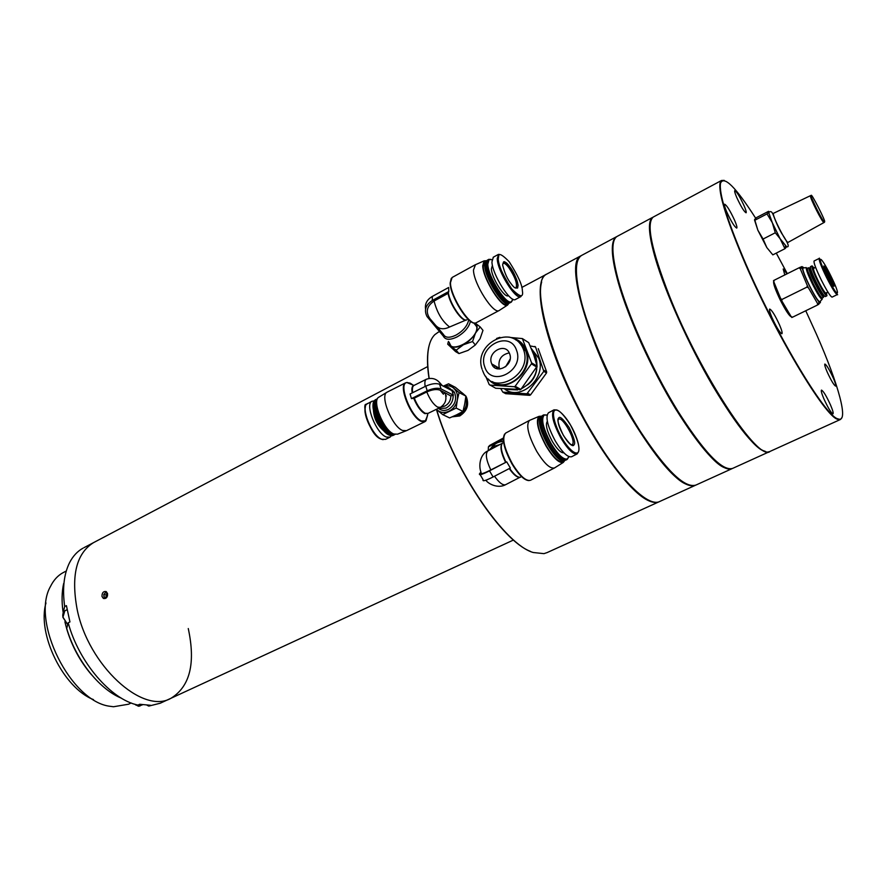<?xml version="1.0" encoding="UTF-8"?>
<svg xmlns="http://www.w3.org/2000/svg" width="887" height="887" viewBox="0 0 887 887"><rect width="100%" height="100%" fill="white"/><g stroke="black" fill="none" stroke-linecap="round" stroke-linejoin="round"><path stroke-width="1.33" d="M107.571 593.591C107.649 597.306 106.263 598.925 103.391 598.448L101.983 596.43C101.994 592.716 103.413 591.108 106.24 591.596L107.571 593.591M94.399 542.19L93.479 542.667C76.415 553.388 70.949 575.508 77.08 609.059C88.068 665.383 142.752 715.033 171.025 698.246C142.752 715.033 88.068 665.383 77.08 609.059C70.949 575.508 76.415 553.388 93.479 542.667L83.91 547.711M93.501 699.621C63.432 688.09 36.799 633.861 45.991 602.972M131.187 702.981L128.537 704.223L113.514 706.751L110.454 706.34C70.905 702.327 30.346 620.944 50.592 586.252C53.675 580.065 57.799 575.563 62.999 572.714L63.786 572.303M63.21 612.507L64.673 606.531L66.414 605.633L69.94 621.931L68.188 622.818L66.658 628.695C71.836 646.113 80.152 661.502 91.605 674.841C78.466 659.418 69.574 641.744 64.906 621.831M188.266 628.539C195.739 663.265 189.995 686.505 171.025 698.246L513.484 540.017M170.348 698.557L160.248 703.225L148.805 706.085L150.546 705.287L139.714 704.267L137.962 705.076C111.108 699.699 78.965 662.534 68.188 622.818M62.977 611.365C61.591 601.076 61.813 591.806 63.642 583.568M64.673 606.531C62.245 588.691 63.886 574.044 69.596 562.613C72.978 556.06 77.446 551.259 82.979 548.199M121.497 698.246L120.61 697.858C98.468 688.5 75.207 658.664 66.458 627.552M148.805 706.085L147.142 705.298M530.382 551.348C502.097 540.848 454.388 470.066 436.371 409.328M429.02 378.383C427.002 365.034 426.98 354.334 428.942 346.296M438.211 332.237L434.818 334.643C427.822 341.595 425.937 356.164 429.153 378.35M436.537 409.229C455.197 472.15 505.302 544.873 533.264 552.512L543.964 553.643L547.079 552.601L658.986 501.82M541.669 281.944C536.302 299.562 549.097 348.38 573.601 398.596C598.038 448.833 629.626 491.032 647.987 499.88L650.149 500.845C635.247 494.369 616.487 472.771 593.869 436.06C558.61 378.228 533.93 302.922 541.669 281.944M659.484 501.587L659.163 501.743C656.214 503.062 652.433 502.585 647.798 500.312C627.597 490.777 591.296 439.963 566.394 384.215C541.358 328.456 533.63 281.6 545.926 274.549L546.758 274.094M631.721 417.832C655.016 456.339 673.743 478.614 687.868 484.679C662.988 479.324 597.905 369.746 581.451 302.966C576.384 283.53 575.031 269.825 577.382 261.842C569.798 280.813 595.82 357.904 631.721 417.832M695.441 485.267L694.366 485.71C681.26 487.673 660.261 465.154 631.378 418.121C590.565 350.154 564.709 264.404 580.076 256.398L581.495 255.489M547.323 273.795L546.714 274.116C528.286 280.414 552.202 367.506 594.146 436.049C621.41 481.73 648.94 507.752 659.983 501.366L694.953 485.499M613.726 241.497C611.442 248.992 613.183 262.951 618.971 283.385C637.376 351.352 703.834 464.344 726.176 468.136C703.214 464.422 634.116 345.254 617.629 278.573C612.928 260.678 611.62 248.327 613.726 241.497M732.141 468.613L730.411 469.179C719.246 469.4 700.941 449.232 675.517 408.674C651.757 369.602 628.639 318.621 618.505 283.352C611.564 258.572 610.444 243.404 615.123 237.871L616.964 236.485M582.06 255.179L581.506 255.478C574.687 259.902 574.721 275.613 581.595 302.622C591.208 338.945 614.979 391.433 639.605 430.239C666.015 470.365 684.797 488.637 695.929 485.056L731.664 468.835M650.736 220.907C648.719 227.205 650.426 239.745 655.859 258.56C674.497 326.294 745.013 449.188 765.071 451.228C748.395 448.245 696.794 366.176 669.031 295.77C653.774 256.875 647.676 231.928 650.736 220.907M769.594 451.605L767.322 452.148C756.4 450.474 738.117 428.233 712.483 385.424C688.556 344.356 665.35 292.577 655.382 258.516C649.328 237.439 647.909 224.256 651.102 218.967L653.176 217.093M617.507 236.197L617.008 236.463C611.298 240.166 611.553 254.081 617.784 278.208C627.253 313.765 651.546 368.072 676.604 409.118C703.524 451.716 722.195 471.474 732.618 468.403L769.14 451.827M755.724 218.302C735.667 186.991 723.936 175.293 720.521 183.188C718.902 193 726.475 217.892 743.239 257.851C773.874 330.585 825.409 416.901 837.982 418.864C849.447 423.598 838.592 384.404 816.583 334.521L805.751 310.749M787.323 273.673L776.269 253.117M842.029 417.433L840.577 419.407L837.794 419.318C825.198 417.389 773.508 330.851 742.796 257.906C725.987 217.836 718.403 192.889 720.044 183.055L721.497 180.493L724.213 180.383M653.697 216.816L653.253 217.049C646.013 223.191 651.335 249.347 669.23 295.504C700.408 374.735 758.862 462.859 770.06 451.405L840.355 419.518M827.205 372.041C831.163 380.601 833.98 385.291 835.665 386.1C836.131 385.501 835.343 382.807 833.292 378.039C829.356 369.524 826.54 364.856 824.855 364.036C824.389 364.612 825.176 367.285 827.205 372.041M823.923 398.917C828.125 408.053 831.152 413.032 833.004 413.841C833.558 413.142 832.727 410.182 830.498 404.949C826.329 395.868 823.313 390.923 821.451 390.103C820.896 390.757 821.717 393.695 823.923 398.917M771.956 317.568C776.491 327.425 779.817 332.802 781.935 333.723C782.522 333.035 781.757 330.175 779.629 325.13C775.138 315.34 771.823 309.984 769.683 309.053C769.096 309.707 769.861 312.546 771.956 317.568M726.608 211.649C731.187 221.55 734.569 227.028 736.764 228.081C737.274 227.482 736.598 224.988 734.735 220.575C730.189 210.74 726.808 205.285 724.612 204.21C724.102 204.786 724.768 207.259 726.608 211.649M736.709 197.402C741 206.627 744.138 211.76 746.1 212.791C746.532 212.27 745.878 209.975 744.149 205.906C739.88 196.748 736.764 191.636 734.78 190.572C734.347 191.082 734.99 193.355 736.709 197.402M787.013 273.828L783.199 268.983L784.795 274.937M784.951 248.704L772.821 254.868L766.823 247.573L763.097 239.035L757.853 230.188L754.637 219.455L756.622 217.537L768.563 211.317L768.962 212.004L767.033 213.911L772.322 222.715L775.293 232.771L786.625 246.752C789.851 247.573 788.188 243.082 781.624 233.281C773.187 218.379 773.486 211.361 770.249 211.627L768.962 212.004L768.962 213.379L772.322 222.715L784.951 248.704L786.614 246.841M773.442 213.335C771.745 214.887 786.647 244.191 788.166 242.317L824.034 222.515C823.025 224.023 809.31 196.914 810.452 195.683L773.442 213.335M763.097 239.035L775.293 232.771M754.937 220.198L767.033 213.911M754.515 219.965L757.853 230.188L766.823 247.573M830.554 275.303C819.643 253.161 815.84 254.314 827.227 277.077C838.514 299.873 841.641 297.367 830.554 275.303M807.647 268.062C806.593 268.573 808.478 273.861 813.312 283.94C817.969 293.009 820.974 297.71 822.338 298.043L823.469 297.267C821.75 295.848 818.867 291.158 814.82 283.197C810.94 275.247 808.922 270.114 808.767 267.785L807.447 268.162C806.959 269.581 808.922 274.837 813.324 283.929C818.413 293.819 821.473 298.498 822.515 297.965M819.233 258.427C819.444 256.809 819.1 260.468 827.205 277.077C836.607 295.249 838.592 295.216 837.261 294.595C835.709 294.151 832.128 288.419 826.518 277.431C821.174 266.422 818.745 260.091 819.233 258.427L814.078 261C813.556 262.674 815.962 269.016 821.295 280.004C826.895 290.98 830.498 296.69 832.084 297.123L837.228 294.617M813.59 268.373L813.567 268.384C813.191 269.548 814.82 273.883 818.457 281.39C822.293 288.874 824.755 292.765 825.864 293.065L827.904 292.067M814.377 267.974L812.27 266.422C812.448 268.706 814.432 273.739 818.224 281.512C822.182 289.306 824.999 293.907 826.673 295.316L826.662 292.677M812.414 266.078L811.793 266.288C811.971 268.617 813.989 273.75 817.869 281.689C821.905 289.65 824.777 294.34 826.496 295.781L826.983 295.393M791.293 316.803C789.264 316.005 785.627 310.483 780.372 300.227C775.338 289.794 773.12 283.53 773.708 281.423M791.781 317.413L792.601 317.169L791.137 316.615L781.769 300.837L782.057 299.407L780.737 298.764L773.786 281.733L774.229 280.225L773.519 280.68M810.485 266.654L810.452 266.665C809.997 268.074 811.971 273.329 816.373 282.421C821.018 291.513 824.012 296.225 825.365 296.568L826.817 295.859M808.767 267.785L809.92 268.129C810.075 270.335 811.993 275.214 815.674 282.765C819.521 290.337 822.26 294.794 823.89 296.158L823.613 295.005M820.331 301.137C820.675 303.032 820.176 303.232 818.823 301.724C816.45 298.841 813.324 293.553 809.454 285.858C805.695 278.219 803.367 272.553 802.447 268.861C802.003 266.732 802.458 266.41 803.822 267.896M802.014 266.577L798.832 267.918L800.163 268.539L807.347 285.603L806.893 287.133L808.379 287.698L817.648 303.676L817.337 305.106L792.601 317.169M817.337 305.106L820.131 302.733M819.943 301.536L819.677 301.813C817.936 300.959 814.565 295.626 809.554 285.802C804.775 275.979 802.547 270.047 802.835 268.018L803.3 267.963M798.832 267.918L774.229 280.225M806.893 287.133L782.057 299.407M810.674 268.983L809.92 268.062M411.446 398.629L427.201 390.801C432.9 388.284 437.502 387.641 441.039 388.894L453.39 395.17L451.96 390.602L439.608 384.271C436.071 383.007 431.47 383.627 425.782 386.155L410.06 393.994L411.446 398.629L414.273 398.152L426.78 391.943C432.357 389.504 436.803 388.938 440.152 390.225L450.851 395.935C450.773 400.492 448.8 403.862 444.919 406.046L441.116 406.933M450.851 395.935L453.146 395.28C453.268 401.035 450.873 405.315 445.961 408.12L438.023 408.497M449.354 388.074L454.532 392.509C457.038 399.516 455.031 405.126 448.523 409.362C445.063 410.936 441.892 410.759 438.998 408.84M465.697 397.609C467.715 405.182 465.309 411.102 458.479 415.371L452.891 416.535M465.753 397.165C468.192 404.893 465.875 411.014 458.79 415.515L452.647 416.635M465.863 396.167L466.44 397.154C469.245 404.993 467.005 411.258 459.721 415.97L452.204 416.835M374.181 400.902L372.019 401.257C364.579 404.139 376.365 433.632 386.344 437.025L390.047 437.147L391.422 435.75M373.427 409.838C373.904 418.365 377.374 425.394 383.871 430.938M373.372 402.997C370.733 410.825 381.366 432.368 389.205 435.096M375.578 399.66L374.58 400.381C368.804 405.204 380.357 432.102 389.581 435.273L392.331 435.705L394.172 434.94M377.363 398.884L376.487 399.205C369.169 402.033 380.867 431.315 390.723 434.708L395.081 434.419M375.877 401.999C373.006 409.339 383.461 430.871 391.222 433.588M377.463 398.795L377.152 399.083C371.376 403.862 382.94 430.827 392.154 434.009L394.915 434.453M387.408 391.987L378.915 397.132C371.453 400.214 383.627 430.483 393.795 433.998L397.509 434.175L405.88 430.905M387.109 392.143C379.448 395.28 392.154 426.769 402.62 430.483L406.512 430.65L424.806 421.724M443.4 386.211C447.203 385.102 450.574 385.701 453.501 388.018C456.827 391.034 458.102 395.092 457.304 400.17L459.078 392.586L448.578 383.805L455.419 387.353L465.875 396.079L464.733 403.918L462.97 411.435L456.583 414.839L449.609 417.921L442.702 414.617L456.14 408.064L457.304 400.17C456.173 405.215 453.434 408.896 449.088 411.191C444.642 413.165 440.673 412.777 437.169 410.016L436.404 409.284M448.578 383.805L443.256 386.144M436.349 409.317L442.702 414.617M461.894 392.664L465.697 395.935M453.135 391.799L453.956 391.555M462.072 392.808L463.923 394.382M452.825 391.633L453.822 391.355M451.527 390.38L452.769 390.125M443.688 386.366L448.123 387.297L451.494 390.358M459.078 392.586L465.875 396.079M456.14 408.064L462.97 411.435M496.842 368.659L497.03 366.941M522.731 347.859L524.705 348.547M523.175 348.824L525.037 349.245M519.738 343.336L521.356 343.779M494.624 367.562L494.913 365.721M520.946 344.866L522.543 345.132M532.156 350.709L535.948 357.128C539.174 370.91 534.395 381.421 521.611 388.628M537.145 366.22L531.579 362.85L522.376 338.579L528.696 342.637L533.752 354.911L537.145 366.22L520.835 389.448L495.711 388.262L489.203 384.548L485.743 376.332M512.509 338.036C519.117 339.677 523.707 343.823 526.268 350.465C535.493 372.784 502.696 397.165 488.36 379.048M522.376 338.579L511.012 337.537M499.946 337.337L496.587 338.468M515.646 339.799C520.37 341.95 523.707 345.586 525.636 350.731L525.658 350.786C533.619 369.979 508.207 393.34 492.44 381.632M499.747 369.025L499.204 367.772C497.962 359.601 501.31 354.634 509.249 352.893M509.692 353.946C514.205 365.278 495.877 375.323 491.72 363.892L491.52 363.36C487.018 351.951 505.623 341.95 509.615 353.725L509.692 353.946M496.31 368.471L496.609 366.697M521.323 345.409L522.831 345.498M531.246 348.48L538.719 358.148C546.88 377.696 520.902 401.323 504.88 389.26M530.149 345.919L535.537 346.95L543.798 371.331L526.911 393.795L502.829 392.132L500.922 388.872M521.223 345.254L522.698 345.331M520.835 389.448L515.159 386.266L514.272 386.721L519.959 389.903M531.579 362.85L531.413 363.858L536.979 367.218M502.829 392.132L505.645 393.673L529.661 395.336L526.911 393.795M527.787 393.351L530.537 394.892L529.661 395.336M543.964 370.345L546.669 371.975L546.503 372.972L543.798 371.331M534.828 346.418L535.537 346.95M546.669 371.975L538.254 348.669M530.537 394.892L546.503 372.972M505.623 366.741L510.114 359.124M489.901 385.102L514.272 386.721M515.159 386.266L531.413 363.858M523.097 339.122L528.696 342.637M517.742 389.903L507.109 389.448M536.757 369.469C535.715 375.789 532.666 380.944 527.621 384.914M493.327 257.197L491.93 261.964C492.263 274.549 510.812 303.72 515.613 299.396L520.802 296.635M492.407 265.401L491.376 268.861C491.62 277.919 504.891 298.731 508.384 295.637L508.428 295.604M512.764 299.13L511.522 301.58C506.721 306.037 488.083 276.855 487.795 264.226L489.114 259.514L491.952 259.758M491.032 259.392L488.648 259.37L487.318 264.149C487.606 276.932 506.433 306.47 511.367 302.057L512.553 300.105M487.595 259.946L486.131 264.792C486.409 277.531 505.158 306.98 510.147 302.7L511.234 302.123M486.198 262.408L485.865 265.79C486.109 276.633 501 301.902 507.408 302.489M486.885 260.556L485.987 260.833L484.668 265.601C484.923 278.385 503.761 307.889 508.717 303.465L509.304 302.944M484.668 261.554L483.193 266.41C483.437 279.205 502.275 308.676 507.253 304.241L508.584 303.531M508.783 303.432L507.652 305.006C502.508 309.618 482.971 279.061 482.728 265.812L484.125 260.867L486.187 260.723M475.454 264.703L473.47 270.047C473.603 283.773 493.826 315.262 499.281 310.439L499.425 310.339M449.299 342.504C450.186 354.722 478.193 339.2 476.818 327.137L474.467 323.012M470.476 321.282C468.901 327.381 464.455 332.581 457.115 336.883C449.953 340.309 445.352 340.031 443.3 336.084L443.422 334.421C445.385 337.958 449.631 338.169 456.173 335.031C463.036 330.984 467.172 326.117 468.58 320.44M432.346 300.482L432.268 296.446L448.645 287.488L448.778 291.513L432.346 300.482C425.616 304.862 423.842 310.217 427.046 316.57L443.3 336.084M465.974 319.996C461.584 321.604 449.587 303.786 448.112 293.353L448.778 291.513M498.195 258.971L497.208 258.228M497.951 263.184L499.026 263.716M489.114 259.514L487.451 260.024M455.63 351.64L447.702 344.167L456.162 350.177L458.978 353.58L455.63 351.64M475.343 344.976L472.538 341.539L475.476 333.102L480.2 326.937L482.971 330.374L480.055 338.756L475.343 344.976L468.037 350.387L458.978 353.58M448.423 341.451L447.702 344.167M480.2 326.937L475.465 323.289M456.162 350.177L463.424 344.755L472.538 341.539M484.125 260.867L474.977 264.914L452.126 277.476L450.463 282.665C450.308 296.458 470.587 327.613 476.341 322.657L499.126 310.517M475.011 322.979C477.627 325.03 477.794 328.401 475.476 333.102C472.804 337.903 468.779 341.794 463.424 344.755C458.058 347.438 453.922 347.881 451.006 346.063L448.966 342.105M466.13 319.996L449.609 326.981C443.711 329.842 438.998 329.232 435.462 325.13L430.117 318.865C425.328 312.124 426.647 306.17 434.065 301.026C437.114 312.778 442.303 321.438 449.609 326.981M437.058 326.749L443.422 334.421M448.112 293.353L434.065 301.026M432.268 296.446C426.969 299.651 424.74 303.875 425.594 309.108M556.825 410.005L554.009 409.838L548.488 412.765C545.172 416.801 547.49 426.281 555.417 441.194C562.325 452.459 567.735 457.648 571.627 456.738L577.193 453.878L578.634 451.483M547.346 421.325C545.206 424.496 546.902 431.248 552.435 441.593C557.191 449.387 561.016 453.124 563.888 452.813M568.8 456.572L567.37 458.923C563.467 459.954 558.034 454.798 551.06 443.467C543.099 428.465 540.826 418.974 544.263 415.005L547.035 415.16M546.481 414.961L543.731 414.883C540.327 418.997 542.644 428.609 550.683 443.722C557.69 455.131 563.19 460.375 567.17 459.433L568.656 457.149M543.731 414.883L542.434 415.571C539.13 419.784 541.458 429.386 549.441 444.365C556.382 455.685 561.859 460.93 565.873 460.098L567.17 459.433M540.959 418.254C539.717 423.919 542.345 432.668 548.842 444.531C554.131 453.324 558.777 458.413 562.779 459.799M541.835 416.081L540.981 416.336C537.555 420.471 539.861 430.084 547.889 445.174C554.896 456.572 560.396 461.805 564.398 460.852L565.086 460.309M540.981 416.336L539.462 417.145C536.014 421.281 538.309 430.894 546.337 445.984C553.344 457.382 558.854 462.593 562.868 461.65L564.398 460.852M564.642 460.708L563.278 462.437C559.132 463.435 553.421 458.036 546.159 446.228C537.844 430.583 535.471 420.626 539.041 416.358L541.258 416.214M529.905 420.227L529.506 420.405C525.725 424.873 528.12 435.173 536.702 451.306C544.197 463.469 550.14 469.012 554.497 467.959L554.83 467.748M502.097 443.389L487.939 450.873C480.41 453.856 478.171 465.353 481.098 472.483C479.723 474.722 482.949 473.869 490.799 469.944L506.732 461.872L510.335 468.014L493.094 476.973C485.499 480.776 482.173 481.696 483.116 479.712L480.166 474.7M489.059 450.286L493.815 446.361L499.847 444.587M492.374 447.225L493.693 445.141M503.317 439.054L488.415 446.86L489.646 445.44L503.339 438.045M488.415 446.86L488.249 450.718M539.041 416.358L529.495 420.405L505.69 433.056C501.687 437.624 503.938 447.913 512.453 463.923C519.948 475.975 525.958 481.43 530.504 480.266L554.497 467.959L563.278 462.437M490.023 449.199L496.354 442.901L503.073 441.05M502.973 441.393C497.762 441.848 493.749 444.165 490.921 448.345M493.094 476.973L489.502 470.864L506.732 461.872M489.502 470.864C481.929 474.689 478.614 475.632 479.568 473.68L480.965 471.995M107.272 593.713L106.507 596.984M107.26 593.636L106.13 594.944L106.373 597.139M105.93 597.65L107.515 595.831L107.227 593.359L105.376 592.704L103.79 594.512L104.067 596.984L105.93 597.65M106.174 597.372L104.067 596.984M106.13 594.944L103.79 594.512M64.374 611.11L63.066 611.775M824.101 222.415L818.335 212.359L810.507 195.617M824.4 221.528C826.052 227.959 808.412 193.41 811.339 195.96C809.864 189.929 827.15 223.779 824.4 221.528M829.877 275.669C827.56 270.879 825.542 267.652 823.835 265.967C824.112 268.306 825.475 271.877 827.937 276.7C830.299 281.567 832.316 284.794 833.991 286.39C833.669 283.973 832.294 280.403 829.877 275.669M824.189 268.14L828.824 276.19L832.472 284.794M812.592 284.295C808.112 275.07 805.995 269.504 806.25 267.597L813.29 283.951C823.402 302.678 822.293 298.232 822.083 299.362C820.464 298.542 817.293 293.53 812.592 284.295M791.869 317.502L791.137 316.615M781.769 300.837L780.737 298.764M807.347 285.603L808.379 287.698M817.648 303.676L818.346 304.585M773.786 281.733L773.508 280.602M800.163 268.539L799.852 267.419M365.4 407.066C362.617 414.761 373.161 436.238 381.033 438.921M367.728 403.419L367.495 403.53C360.022 406.434 371.764 435.894 381.787 439.253L385.512 439.364L389.825 437.247M407.233 382.463L405.614 382.84C398.041 385.712 410.892 417.533 421.236 421.392L425.039 421.613L427.246 416.347M412.688 384.814L410.16 383.129L406.823 382.53C398.019 383.472 410.803 416.957 421.591 421.015L425.982 420.771L427.545 415.282M414.429 385.224L413.93 385.291C412.023 385.945 411.446 388.484 412.211 392.919M413.752 398.307C416.945 406.08 420.638 411.191 424.829 413.641L428.266 413.275M414.273 398.152C417.411 405.802 421.059 410.847 425.195 413.253L427.944 413.431L440.229 407.421M414.107 385.379L413.941 385.468C412.455 386.41 412.045 388.805 412.699 392.675M426.78 391.943C429.951 399.616 433.577 404.683 437.679 407.133L440.384 407.344C444.376 404.672 446.205 401.279 445.873 397.176L445.418 392.941M441.726 385.357L439.143 384.06M440.152 390.225L443.378 394.172L444.897 392.619M426.536 379.159L426.337 379.259C424.895 380.19 424.507 382.585 425.195 386.455M411.723 384.437L409.705 383.151M425.782 386.155L427.201 390.801M439.608 384.271L441.039 388.894M508.938 337.082C515.879 338.402 520.702 342.493 523.397 349.345L523.419 349.4C533.564 374.691 492.817 397.276 483.238 372.13L482.517 370.456M484.745 366.863C476.84 346.728 509.881 329.321 516.567 350.387C524.683 370.91 490.999 388.04 484.745 366.863M508.839 267.63C515.203 277.243 517.587 283.973 515.99 287.843L517.52 288.087C519.039 284.139 516.422 276.966 509.67 266.555C506.011 261.355 503.65 260.811 502.607 264.936C504.648 273.152 507.497 279.438 511.145 283.807C514.848 289.007 517.176 289.472 518.108 285.204C516.057 277.066 513.24 270.857 509.67 266.555C506.211 262.563 504.193 261.022 503.605 261.931L502.973 263.384C504.237 262.818 506.189 264.237 508.839 267.63M498.217 259.192C497.163 252.163 500.845 253.05 509.26 261.831C518.019 275.624 522.399 285.27 522.376 290.781C523.629 297.988 520.026 297.3 511.566 288.718C502.541 274.571 498.084 264.736 498.217 259.192C498.738 267.807 508.063 286.213 515.347 293.009C523.241 298.62 521.079 294.14 520.935 296.568C516.19 300.848 497.662 271.61 497.252 259.037L498.472 254.369C499.824 255.633 499.181 251.376 498.206 259.192M451.283 278.318L450.164 283.031C450.019 295.914 468.403 325.296 475.033 322.979M448.412 292.998C449.931 303.897 462.704 322.458 466.817 319.852M571.55 445.008L573.346 445.274C569.62 447.913 555.096 424.296 558.61 418.165C556.825 419.285 558.433 425.061 563.433 435.484C569.576 444.287 573.102 447.381 574.011 444.753C575.696 443.5 574.077 437.757 569.155 427.534C563.123 418.83 559.608 415.704 558.61 418.154L558.644 419.207C562.657 416.269 576.007 440.362 572.547 444.309L571.295 444.875M561.793 437.757C557.934 431.592 551.215 415.615 554.297 410.714C558.056 407.033 567.292 419.008 570.707 425.372C574.421 431.337 581.063 446.804 578.302 452.159C574.831 456.361 565.341 444.376 561.793 437.757M554.009 409.838C550.749 413.852 553.089 423.332 561.039 438.267C567.946 449.565 573.335 454.765 577.193 453.878L578.025 452.514C580.497 448.922 578.058 439.874 570.707 425.372C563.522 414.229 558.378 409.107 555.262 410.005L554.009 409.838M504.636 434.031C501.732 439.486 504.204 449.509 512.065 464.089C518.762 474.988 524.428 480.488 529.062 480.588M509.604 468.391C514.161 474.833 517.808 477.771 520.547 477.206M505.523 462.249C501.111 452.947 499.924 446.715 501.975 443.578M487.939 450.873C485.145 453.501 486.098 459.854 490.799 469.944M502.563 442.946C500.135 445.828 501.244 452.215 505.9 462.083M519.671 477.328C516.944 477.483 513.462 474.567 509.249 468.58M494.514 476.241C499.215 482.794 502.94 485.599 505.668 484.657C497.807 489.047 487.795 483.548 485.921 480.211M62.922 617.175L62.744 614.846M64.784 610.866L62.966 617.152L67.6 624.426L62.944 617.285M136.066 705.187L134.968 704.278M135.035 704.3L138.516 706.196L142.485 704.81M427.689 366.564L93.479 542.667M66.281 571.006L62.999 572.714M546.159 274.416L521.811 287.455M439.387 331.616L437.446 332.647M546.714 274.116L580.93 255.789M581.506 255.478L616.421 236.774M617.008 236.463L652.655 217.37M653.253 217.049L721.497 180.493M785.438 246.065L785.45 248.227M768.962 213.379L768.231 212.847M823.857 267.009L824.123 266.799C823.657 264.858 825.564 267.819 829.844 275.68C833.525 283.818 834.745 287.122 833.492 285.614L833.159 285.725M818.823 301.724L818.79 304.341M823.89 296.158L823.469 297.267M822.083 299.362L819.677 301.813M813.567 268.384L815.619 267.364M810.452 266.665L811.927 265.923M802.447 268.861L800.24 267.242M806.25 267.597L802.835 268.018M381.122 439.087C368.981 435.572 361.308 401.434 366.431 404.472M366.797 404.062L372.019 401.257M375.356 399.782L376.487 399.205M387.164 392.109L405.614 382.84L406.823 382.53L413.941 385.468L426.337 379.259C431.625 377.474 436.071 378.605 439.675 382.663L442.347 385.668M425.039 421.613L425.982 420.771L427.933 413.442M445.762 395.624L446.438 395.957M381.643 439.298L383.14 439.664M465.797 396.822L466.44 397.154M452.182 391.311L454.532 392.509M534.118 355.953L535.925 357.073M482.096 369.247C472.826 343.247 513.728 322.979 523.397 349.345L525.636 350.731M491.72 363.892L499.414 368.305M507.652 305.006L499.281 310.439M498.472 254.369L493.183 257.274M486.619 260.989L486.032 260.811M485.987 260.833L484.535 261.632M473.758 322.935L476.785 326.671M519.893 477.328L505.668 484.657M67.578 624.503L62.877 617.263C62.777 612.662 63.387 610.555 64.696 610.91L67.079 609.691M138.372 706.207L134.846 704.234M138.472 706.218L140.057 705.941"/></g></svg>
